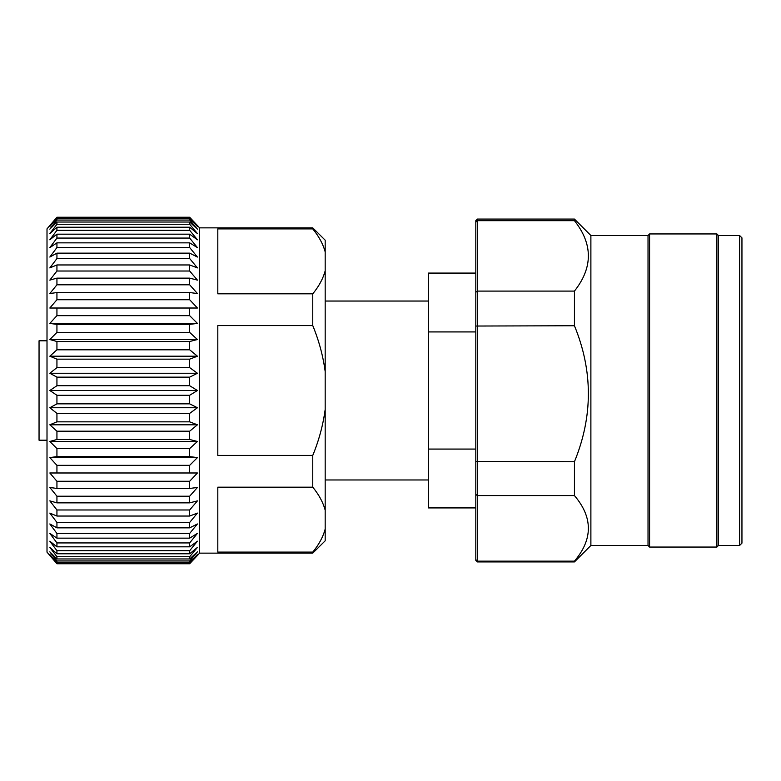 <?xml version="1.0" encoding="UTF-8"?>
<svg xmlns="http://www.w3.org/2000/svg" width="781" height="781" viewBox="0 0 781 781"><rect width="100%" height="100%" fill="white"/><g stroke="black" fill="none" stroke-linecap="round" stroke-linejoin="round"><path stroke-width="1.17" d="M49.828 555.457L56.935 563.745L47.006 552.138L47.006 228.862L56.935 217.255L49.828 225.543M56.935 562.3L189.666 562.3L197.437 554.549L189.666 563.745L197.437 555.457L189.666 563.745L56.935 563.745L49.828 554.549L56.935 562.3L56.935 560.953L49.828 551.855L56.935 558.962L56.935 556.746L49.828 547.383L56.935 553.788L56.935 550.712L49.828 541.194L56.935 546.827L56.935 542.932L49.828 533.355L56.935 538.148L56.935 533.472L49.828 523.953L56.935 527.849L56.935 522.45L49.828 513.088L56.935 516.046L56.935 509.983L49.828 500.875L56.935 502.866L56.935 496.208L49.828 487.461L56.935 488.457L56.935 481.272L49.828 472.983L56.935 472.983L56.935 465.339L49.828 457.598L56.935 456.592L56.935 448.587L49.828 441.47L56.935 439.488L56.935 431.2L49.828 424.796L56.935 421.838L56.935 413.374L49.828 407.741L56.935 403.845L56.935 395.284L49.828 390.5L56.935 385.716L56.935 377.155L49.828 373.259L56.935 367.626L56.935 359.162L49.828 356.204L56.935 349.8L56.935 341.512L49.828 339.53L56.935 332.413L56.935 324.408L49.828 323.402L56.935 315.661L56.935 308.017L49.828 308.017L56.935 299.728L56.935 292.543L49.828 293.539L56.935 284.792L56.935 278.134L49.828 280.125L56.935 271.017L56.935 264.954L49.828 267.912L56.935 258.55L56.935 253.151L49.828 257.047L56.935 247.528L56.935 242.852L49.828 247.645L56.935 238.068L56.935 234.173L49.828 239.806L56.935 230.288L56.935 227.212L49.828 233.617L56.935 224.254L56.935 222.038L49.828 229.145L56.935 220.047L56.935 218.7L49.828 226.451L56.935 217.255L189.666 217.255L197.437 225.543L189.666 217.255L197.437 226.451L189.666 218.7L56.935 218.7M312.79 552.06L312.761 552.099C318.931 544.591 323.07 536.928 325.179 529.118L325.179 540.813L312.761 553.133L199.604 553.133L199.604 227.867L197.437 225.543M325.179 529.118L325.179 510.159C323.08 502.368 318.941 494.705 312.761 487.178L312.761 455.421L217.811 455.421L217.811 325.579L312.761 325.579C318.941 340.623 323.08 355.951 325.179 371.541L325.179 251.882C323.08 244.092 318.941 236.438 312.761 228.901L312.761 227.867L199.604 227.867M312.761 553.133L312.761 552.099L217.811 552.099L217.811 487.178L312.761 487.178M312.761 325.579L312.761 293.822C318.931 286.324 323.07 278.661 325.179 270.841M312.761 228.911L217.811 228.901L217.811 293.822L312.761 293.822M56.935 220.047L189.666 220.047L189.666 218.7M189.666 220.047L197.437 229.145L189.666 222.038L56.935 222.038M56.935 224.254L189.666 224.254L189.666 222.038M189.666 224.254L197.437 233.617L189.666 227.212L56.935 227.212M56.935 230.288L189.666 230.288L189.666 227.212M189.666 230.288L197.437 239.806L189.666 234.173L56.935 234.173M56.935 238.068L189.666 238.068L189.666 234.173M189.666 238.068L197.437 247.645L189.666 242.852L56.935 242.852M56.935 247.528L189.666 247.528L189.666 242.852M189.666 247.528L197.437 257.047L189.666 253.151L56.935 253.151M56.935 258.55L189.666 258.55L189.666 253.151M189.666 258.55L197.437 267.912L189.666 264.954L56.935 264.954M56.935 271.017L189.666 271.017L189.666 264.954M189.666 271.017L197.437 280.125L189.666 278.134L56.935 278.134M56.935 284.792L189.666 284.792L189.666 278.134M189.666 284.792L197.437 293.539L189.666 292.543L56.935 292.543M56.935 299.728L189.666 299.728L189.666 292.543M189.666 299.728L197.437 308.017L49.828 308.017M56.935 315.661L189.666 315.661L189.666 308.017L197.437 308.017M189.666 315.661L197.437 323.402L189.666 324.408L56.935 324.408M56.935 332.413L189.666 332.413L189.666 324.408M189.666 332.413L197.437 339.53L189.666 341.512L56.935 341.512M56.935 349.8L189.666 349.8L189.666 341.512M189.666 349.8L197.437 356.204L189.666 359.162L56.935 359.162M56.935 367.626L189.666 367.626L189.666 359.162M189.666 367.626L197.437 373.259L189.666 377.155L56.935 377.155M56.935 385.716L189.666 385.716L189.666 377.155M189.666 385.716L197.437 390.5L189.666 395.284L56.935 395.284M56.935 403.845L189.666 403.845L189.666 395.284M189.666 403.845L197.437 407.741L189.666 413.374L56.935 413.374M56.935 421.838L189.666 421.838L189.666 413.374M189.666 421.838L197.437 424.796L189.666 431.2L56.935 431.2M56.935 439.488L189.666 439.488L189.666 431.2M189.666 439.488L197.437 441.47L189.666 448.587L56.935 448.587M56.935 456.592L189.666 456.592L189.666 448.587M189.666 456.592L197.437 457.598L189.666 465.339L56.935 465.339M49.828 472.983L189.666 472.983L189.666 465.339M197.437 472.983L189.666 472.983L197.437 472.983L189.666 481.272L56.935 481.272M56.935 488.457L189.666 488.457L189.666 481.272M189.666 488.457L197.437 487.461L189.666 496.208L56.935 496.208M56.935 502.866L189.666 502.866L189.666 496.208M189.666 502.866L197.437 500.875L189.666 509.983L56.935 509.983M56.935 516.046L189.666 516.046L189.666 509.983M189.666 516.046L197.437 513.088L189.666 522.45L56.935 522.45M56.935 527.849L189.666 527.849L189.666 522.45M189.666 527.849L197.437 523.953L189.666 533.472L56.935 533.472M56.935 538.148L189.666 538.148L189.666 533.472M189.666 538.148L197.437 533.355L189.666 542.932L56.935 542.932M56.935 546.827L189.666 546.827L189.666 542.932M189.666 546.827L197.437 541.194L189.666 550.712L56.935 550.712M56.935 553.788L189.666 553.788L189.666 550.712M189.666 553.788L197.437 547.383L189.666 556.746L56.935 556.746M56.935 558.962L189.666 558.962L189.666 556.746M189.666 558.962L197.437 551.855L189.666 560.953L56.935 560.953M189.666 562.3L189.666 560.953M199.604 553.133L197.437 555.457M47.006 440.201L39.05 440.201L39.05 340.799L47.006 340.799M56.935 217.704L189.666 217.704M197.437 323.402L49.828 323.402M197.437 339.53L49.828 339.53M197.437 356.204L49.828 356.204M197.437 373.259L49.828 373.259M197.437 390.5L49.828 390.5M197.437 407.741L49.828 407.741M197.437 424.796L49.828 424.796M197.437 441.47L49.828 441.47M197.437 457.598L49.828 457.598M189.666 563.296L56.935 563.296M325.179 251.882L325.179 240.187L312.761 227.867M325.179 510.159L325.179 409.459C323.061 425.118 318.921 440.445 312.761 455.421M325.179 371.541L325.179 409.459M475.814 560.358L475.814 559.616L477.386 561.148L477.386 561.92L475.814 560.358M475.346 507.914L428.388 507.914L428.388 449.075L475.346 449.075M739.597 545.48L741.95 543.137L741.95 237.863L739.597 235.52L739.597 545.48L718.471 545.48L716.899 547.051L649.587 547.051L648.025 545.48L590.885 545.48L574.445 561.92L574.445 561.148L477.386 561.148L477.386 495.574L574.445 495.574C593.004 517.393 593.004 539.251 574.445 561.148M718.471 545.48L718.471 235.52L716.899 233.949L649.587 233.949L649.587 547.051M590.885 545.48L590.885 235.52L648.025 235.52L649.587 233.949M475.814 222.175L477.386 220.672L574.445 220.672L574.445 219.08L477.386 219.08L477.386 495.574L475.814 494.363L475.814 220.642L477.386 219.08M475.346 331.925L428.388 331.925L428.388 273.086L475.346 273.086M739.597 235.52L718.471 235.52M716.899 547.051L716.899 233.949M574.445 220.672C593.004 244.102 593.004 267.58 574.445 291.088L574.445 325.745C593.004 371.004 593.004 416.332 574.445 461.737L475.814 461.376M574.445 461.737L574.445 495.574M574.445 325.745L475.814 326.038M574.445 291.088L477.386 291.088L475.814 292.26M590.885 235.52L574.445 219.08M648.025 235.52L648.025 545.48M428.388 331.925L428.388 449.075M475.814 268.625L475.814 512.375M475.814 559.616L475.814 494.363M428.388 301.036L325.179 301.036M428.388 479.964L325.179 479.964M574.445 561.92L477.386 561.92"/></g></svg>
